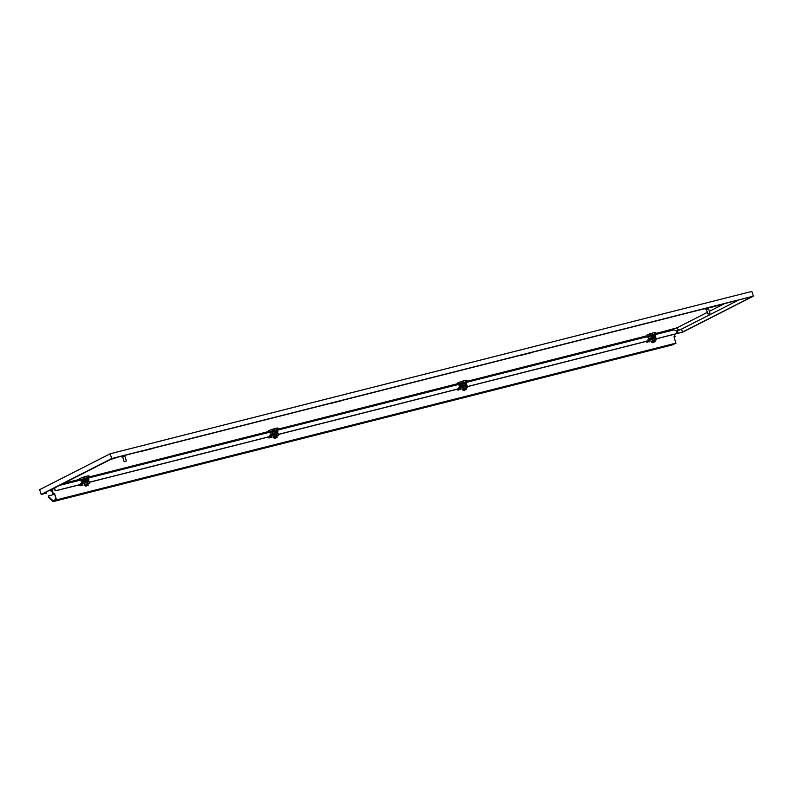 <?xml version="1.0" encoding="UTF-8"?>
<svg xmlns="http://www.w3.org/2000/svg" width="793" height="793" viewBox="0 0 793 793"><rect width="100%" height="100%" fill="white"/><g stroke="black" fill="none" stroke-linecap="round" stroke-linejoin="round"><path stroke-width="1.19" d="M709.348 307.406A2.121 1.08 75.8 0 1 709.031 307.734A2.121 1.08 75.8 0 1 708.912 307.783A2.121 1.08 75.8 0 1 708.347 307.654M720.728 304.522A2.121 1.08 75.8 0 1 720.411 304.859A2.121 1.08 75.8 0 1 720.292 304.899A2.121 1.08 75.8 0 1 720.173 304.918M520.396 355.214A2.121 1.08 75.8 0 1 520.079 355.542A2.121 1.08 75.8 0 1 519.96 355.591A2.121 1.08 75.8 0 1 519.395 355.462M531.786 352.33A2.121 1.08 75.8 0 1 531.459 352.667A2.121 1.08 75.8 0 1 531.34 352.707A2.121 1.08 75.8 0 1 531.221 352.726M331.444 403.022A2.121 1.08 75.8 0 1 331.127 403.35A2.121 1.08 75.8 0 1 331.008 403.399A2.121 1.08 75.8 0 1 330.443 403.27M342.834 400.138A2.121 1.08 75.8 0 1 342.507 400.475A2.121 1.08 75.8 0 1 342.398 400.515A2.121 1.08 75.8 0 1 342.269 400.534M142.492 450.83A2.121 1.08 75.8 0 1 142.175 451.158A2.121 1.08 75.8 0 1 142.056 451.207A2.121 1.08 75.8 0 1 141.491 451.078M153.882 447.946A2.121 1.08 75.8 0 1 153.555 448.283A2.121 1.08 75.8 0 1 153.446 448.323A2.121 1.08 75.8 0 1 153.317 448.342M111.773 458.988A5.799 0.575 162.4 0 0 112.636 458.78A5.799 0.575 162.4 0 0 117.979 457.115M117.235 457.303A5.105 0.506 -17.6 0 1 112.963 458.612A5.105 0.506 162.4 0 0 117.275 457.293M710.032 307.496A5.799 0.575 162.4 0 0 712.382 307.04A5.799 0.575 162.4 0 0 715.782 306.039M711.172 307.208A5.105 0.506 162.4 0 0 712.699 306.871A5.105 0.506 -17.6 0 1 711.222 307.198M646.553 336.44L648.852 335.865A5.026 0.496 162.4 0 0 647.286 336.539A5.026 0.496 162.4 0 0 646.682 336.966L646.691 337.005A5.026 0.496 162.4 0 0 646.91 337.065A5.026 0.496 162.4 0 0 647.504 337.015L648.624 337.253M655.325 335.231L647.782 337.283M655.405 337.134L655.742 336.47L653.888 336.718L648.585 338.77L648.149 337.461M457.601 384.248L459.9 383.673A5.026 0.496 162.4 0 0 458.334 384.347A5.026 0.496 162.4 0 0 457.739 384.774L457.739 384.813A5.026 0.496 162.4 0 0 457.957 384.873A5.026 0.496 162.4 0 0 458.552 384.823L459.236 384.873L458.572 384.892M462.061 389.502L467.682 387.42L467.226 385.953L459.742 388.52L459.395 387.42L466.502 384.972L466.383 382.999L459.226 385.299M466.79 384.278L460.059 386.211L459.603 386.548L460.237 386.895M88.558 480.558L88.885 479.894L87.042 480.142L82.155 481.827L81.709 482.164L82.333 482.501M79.835 480.429L79.706 479.864L81.996 479.289A5.026 0.496 162.4 0 0 80.43 479.963A5.026 0.496 162.4 0 0 79.835 480.389A5.026 0.496 162.4 0 0 80.053 480.489A5.026 0.496 162.4 0 0 80.648 480.439L80.678 480.508M88.479 478.655L81.332 480.915M277.51 432.75L277.837 432.086L275.994 432.334L270.681 434.386L270.274 433.107M268.658 432.056L270.948 431.481A5.026 0.496 162.4 0 0 269.382 432.155A5.026 0.496 162.4 0 0 268.787 432.581L268.787 432.621A5.026 0.496 162.4 0 0 269.005 432.681A5.026 0.496 162.4 0 0 269.6 432.631L270.73 432.859M277.431 430.847L269.878 432.899M651.013 341.694L654.83 339.86L656.634 339.612L655.434 340.296M656.634 339.612L656.168 338.145L649.199 340.395M467.682 387.42L466.482 388.104M273.109 437.31L276.935 435.476L278.73 435.228L277.53 435.902M278.73 435.228L278.274 433.761L270.72 436.428L270.016 435.506L270.671 436.487L269.005 438.014L271.563 436.903M84.157 485.118L87.983 483.284L89.787 483.036L88.578 483.71M89.787 483.036L89.322 481.569L82.353 483.819M651.876 341.912L652.133 342.715L651.321 341.575L654.77 340.693M655.276 340.108L655.286 340.028A99.581 96.052 93.7 0 1 655.226 340.068L652.57 340.782M651.241 341.268L651.846 341.119M653.581 340.435L653.68 340.395A99.581 26.922 74 0 1 653.61 340.435L653.145 340.524A99.581 1.328 72.5 0 1 653.115 340.574L653.055 340.613M462.924 389.7L463.181 390.513L462.369 389.383L465.818 388.501M466.393 387.876L465.759 387.906A99.581 71.003 78.2 0 1 465.64 387.975M465.59 387.975L464.767 388.154A99.581 26.922 74 0 1 464.668 388.243L463.34 388.699M464.103 388.421L464.163 388.372A99.581 1.328 72.5 0 1 464.163 388.382L463.112 388.788M462.299 389.076L462.963 388.867M462.289 389.145L462.904 388.927M462.755 388.838L463.568 388.6M276.053 437.3L277.173 437.399L276.876 436.428L273.139 437.409L276.926 436.576M277.025 435.704L274.943 436.229M275.677 436.051L274.665 436.398M275.25 436.16L275.211 436.18A99.581 1.328 72.5 0 1 275.221 436.19L274.388 436.507M273.416 436.814L274.011 436.675M273.317 436.973L273.952 436.735M87.121 485.157L87.765 485.207A96.518 49.136 75.8 0 1 87.726 485.276L87.944 484.236L84.187 485.217L87.983 484.384M88.519 483.512L85.436 484.315M85.991 484.037L86.298 483.968A99.581 1.328 72.5 0 1 86.268 483.998L85.218 484.404M84.474 484.582L85.059 484.483M84.365 484.781L85 484.543M274.378 438.341L276.093 437.617L274.239 438.341L273.853 437.26L276.866 436.309M87.349 485.326L85.277 486.129L84.891 485.088L87.914 484.117M652.282 342.725L653.997 342.001L652.143 342.725L651.806 341.624M465.253 389.71L463.181 390.513L462.854 389.432M652.133 342.715L651.767 341.833M465.045 389.809L463.33 390.533L465.045 389.809A96.518 49.136 -104.2 0 0 465.085 389.74L465.669 389.601A96.518 49.136 75.8 0 1 465.63 389.66L464.301 390.334A96.518 49.136 75.8 0 1 464.232 390.325L464.173 390.116M274.229 438.321L273.912 437.24M87.141 485.425L85.426 486.149L87.141 485.425A96.518 49.136 -104.2 0 0 87.18 485.356L87.656 484.88M654.384 341.813L653.333 342.239M465.223 389.67L464.381 390.047M276.489 437.429L275.429 437.855M87.161 485.306L86.487 485.663M708.179 314.008L709.814 313.443L708.179 314.008M707.98 313.879L709.943 313.185L708.496 308.606L706.533 309.3M706.613 309.062L708.159 308.556M706.553 308.874L708.02 308.408M706.355 308.883L708.922 307.922L708.486 308.596M124.749 461.467L126.196 461.1L124.749 461.467M124.362 461.685L126.196 461.1M124.114 461.556L122.667 456.966L123.133 456.718L124.878 456.272L126.325 460.852M122.786 456.728L124.868 456.262M277.897 428.051L277.679 428.042A5.026 0.496 162.4 0 0 275.587 428.408L275.27 428.488A5.026 0.496 162.4 0 0 270.8 429.895L270.482 430.014A5.026 0.496 162.4 0 0 268.46 430.956L268.321 431.065M655.801 332.436L655.583 332.426A5.026 0.496 162.4 0 0 653.491 332.792L653.174 332.872A5.026 0.496 162.4 0 0 648.704 334.279L648.387 334.398A5.026 0.496 162.4 0 0 646.364 335.34L646.226 335.449M707.267 312.402L676.905 327.856L656.148 333.466M709.358 311.332L724.396 303.679M646.325 335.954L467.196 381.274M457.373 383.762L278.244 429.082M268.43 431.57L89.292 476.89M79.478 479.378L63.4 483.443M466.849 380.243L466.631 380.234A5.026 0.496 162.4 0 0 464.539 380.6L464.222 380.68A5.026 0.496 162.4 0 0 459.752 382.087L459.434 382.206A5.026 0.496 162.4 0 0 457.412 383.148L457.274 383.257M88.945 475.859L88.727 475.85A5.026 0.496 162.4 0 0 86.645 476.216L86.318 476.296A5.026 0.496 162.4 0 0 81.848 477.703L81.53 477.822A5.026 0.496 162.4 0 0 79.508 478.764L79.369 478.873M81.53 477.822L79.369 478.922L79.806 480.429M707.98 314.018L706.285 309.3M654.205 341.902L654.612 341.793A96.518 49.136 75.8 0 1 654.572 341.852L653.254 342.526A96.518 49.136 75.8 0 1 653.184 342.517L653.125 342.308M87.042 485.475L87.547 485.276M88.132 485.296L86.397 485.95M275.994 437.667L276.499 437.468M276.717 437.399A96.518 49.136 75.8 0 1 276.678 437.468L275.349 438.142M464.946 389.859L465.451 389.66M653.957 341.684L654.512 341.456M653.898 342.051L654.403 341.852M85.257 485.96L84.96 485.048M88.231 485.207L87.944 484.236L87.765 485.207M276.093 437.617A96.518 49.136 -104.2 0 0 276.133 437.548L276.608 437.072M274.219 438.142L276.133 437.548M465.025 389.541L465.56 389.264M466.125 389.591L465.848 388.62L466.036 389.68M465.669 389.601L465.848 388.62M653.997 342.001A96.518 49.136 -104.2 0 0 654.037 341.932L653.343 341.049M652.124 342.526L653.581 341.981M655.077 341.783L654.84 340.683L654.988 341.872M654.78 340.812L654.612 341.793M86.724 485.405L86.496 484.473M86.348 484.523L86.685 485.415M276.896 436.418L277.144 437.23L276.876 436.428M275.677 437.597L275.449 436.665M275.3 436.715L275.637 437.607M464.629 389.789L464.391 388.857M464.252 388.907L464.589 389.799M463.171 390.334L462.815 389.641M653.204 341.099L653.541 341.991M84.197 484.85L84.861 484.543M273.684 436.725L274.299 436.636M465.878 387.886L465.263 387.985M465.838 387.856L465.273 387.985M462.636 388.917L463.251 388.828M654.721 340.128L654.205 340.227A99.581 50.693 75.8 0 1 654.126 340.286M651.588 341.109L652.203 341.02M84.484 484.573L85.049 484.444M273.436 436.765L274.001 436.636M273.109 436.983L273.813 436.735M462.279 389.056L462.953 388.828M462.111 389.145L462.765 388.927M651.083 341.287L651.717 341.119M674.01 336.975L675.111 336.609L673.981 336.886L675.963 343.141L672.563 344.866L53.161 501.582L48.403 497.132L48.492 496.487L48.779 495.794L54.4 494.376M675.963 343.141L56.551 499.858L54.568 493.613L55.956 499.303L53.072 500.779L48.492 496.487M82.333 483.829L81.768 484.236L81.064 483.314L81.719 484.295L80.053 485.822L82.611 484.711M459.653 389.095L458.969 387.698L459.623 388.679L457.957 390.206L460.515 389.095M649.189 340.405L648.624 340.812L647.921 339.89L648.575 340.871L646.91 342.398L649.467 341.287M56.551 499.858L53.161 501.582M655.752 338.115L655.454 337.164L647.921 339.89M648.605 341.287L648.347 339.612M277.857 433.731L277.55 432.78L270.016 435.506M270.7 436.903L270.443 435.228M276.985 431.144L277.728 430.272L276.995 430.262L271.246 431.997L273.724 430.777L269.61 432.304L270.304 432.75M271.107 431.57L272.366 431.075L271.147 431.531M273.991 431.055L269.848 432.8M270.78 432.77L269.917 432.72M270.661 432.403L269.798 432.354M276.985 429.895L272.366 431.075M277.51 429.895L276.569 429.895L277.51 429.895M277.015 429.965L277.669 429.975L277.015 429.965M276.618 430.202L277.491 430.272M277.837 432.086L277.728 430.272L276.638 430.262M271.226 431.937L274.229 430.916M271.127 431.63L273.724 430.777M273.397 430.262L271.265 431.362A5.026 0.496 162.4 0 1 275.736 429.955L273.397 430.262L273.099 429.33L270.8 429.895M275.736 429.955L276.053 429.875A5.026 0.496 162.4 0 1 278.363 429.568L278.363 429.608A5.026 0.496 162.4 0 1 278.224 429.766L278.363 429.657M277.481 430.193L277.51 430.163A5.026 0.496 162.4 0 0 278.224 429.766M278.363 429.568L278.224 429.033L276.053 429.875M277.897 428.101L278.224 429.033M270.482 430.014L268.321 431.114M277.937 428.101L275.587 428.408M275.27 428.488L273.099 429.33M88.905 481.539L88.598 480.588L81.064 483.314M81.758 484.711L81.491 483.036M88.033 478.952L88.776 478.08L88.043 478.07L82.294 479.805L84.772 478.585L80.658 480.112L81.778 480.667M82.155 479.378L83.424 478.883L82.194 479.339M85.039 478.863L80.896 480.608M81.828 480.578L80.965 480.528M81.352 480.558L80.668 480.479M81.709 480.211L80.846 480.161M88.697 477.713L83.424 478.883M88.558 477.703L87.617 477.703L88.558 477.703M87.666 478.01L88.538 478.08M88.885 479.894L88.776 478.08L87.686 478.07M82.274 479.745L85.277 478.724M82.175 479.438L84.772 478.585M268.708 432.472L88.558 477.971A5.026 0.496 162.4 0 0 89.272 477.574M89.282 476.841L87.101 477.683A5.026 0.496 162.4 0 1 89.411 477.376L88.985 475.909L86.645 476.216M81.996 479.289L82.313 479.17A5.026 0.496 162.4 0 1 86.784 477.763L87.101 477.683M86.784 477.763L82.313 479.17M86.318 476.296L81.848 477.703M84.445 478.07L84.147 477.138M79.706 479.864L79.369 478.922M54.568 493.613L53.448 493.9L51.932 489.112M54.211 493.791L53.448 493.9M674.377 334.279L675.111 336.609M53.091 494.079L51.575 489.301M647.861 339.959L646.513 341.327L467.434 386.637M458.919 387.757L457.561 389.135L278.482 434.445M269.967 435.565L268.609 436.943L89.53 482.253M81.015 483.373L79.657 484.751L55.817 490.788L55.074 489.886L55.817 490.788M56.174 490.599L80.222 484.523M80.053 485.822L79.399 484.82M89.51 482.164L269.164 436.715M269.005 438.014L268.351 437.012M278.462 434.356L458.116 388.907M457.957 390.206L457.303 389.204M467.414 386.558L647.068 341.099M646.91 342.398L646.255 341.396M656.386 338.829L675.874 333.903L676.746 332.594L676.161 330.76L674.05 329.918L655.365 334.547M656.356 338.75L676.231 333.714M646.612 336.856L466.462 382.355A5.026 0.496 162.4 0 0 467.176 381.958A5.026 0.496 162.4 0 0 467.315 381.8L467.315 381.8A5.026 0.496 162.4 0 0 465.005 382.067L464.688 382.147A5.026 0.496 162.4 0 0 460.218 383.554L462.339 382.454L462.051 381.522L459.752 382.087M457.66 384.664L277.471 430.163M79.756 480.28L59.604 485.375M54.667 487.893L55.074 489.886M54.717 490.074L54.499 488.052M465.937 383.336L466.68 382.464L465.947 382.454L460.079 383.822L462.676 382.969M466.393 383.009L466.68 382.464L465.59 382.454L466.433 382.464M465.59 382.454L466.423 382.404M465.57 382.395L460.099 383.723L458.562 384.506L459.672 385.061M466.601 382.077L465.937 382.087M460.356 383.812L462.696 383.049M463.181 383.108L460.198 384.189L463.162 383.049M462.943 383.247L458.8 384.992M459.732 384.962L458.869 384.912M459.256 384.952L458.572 384.873M459.613 384.595L458.75 384.546M466.462 382.087L465.521 382.087L466.462 382.087M460.079 383.822L461.318 383.267M464.688 382.147L462.339 382.454M467.275 381.8L467.176 381.225L465.005 382.067M466.849 380.293L467.176 381.225M459.434 382.206L457.274 383.316M466.889 380.293L464.539 380.6M464.222 380.68L462.051 381.522M654.889 335.528L655.633 334.656L654.899 334.646L649.031 336.014L651.628 335.171M655.345 335.201L655.633 334.656L654.542 334.646L655.385 334.656M654.542 334.646L655.414 334.547A5.026 0.496 162.4 0 0 656.128 334.15A5.026 0.496 162.4 0 0 656.267 333.992L656.227 333.992M654.522 334.587L649.051 335.915L647.514 336.698L648.208 337.144M655.563 334.319L654.889 334.279M649.298 336.004L651.648 335.241M652.133 335.3L649.14 336.381L652.114 335.241M651.896 335.439L647.752 337.184M648.674 337.154L647.822 337.104M648.565 336.787L647.703 336.738M655.414 334.279L654.473 334.279L655.414 334.279M649.031 336.014L650.27 335.459M651.291 334.646L649.17 335.746A5.026 0.496 162.4 0 1 653.64 334.339L651.291 334.646L651.003 333.714L648.704 334.279M653.64 334.339L653.957 334.259A5.026 0.496 162.4 0 1 656.257 333.952L656.267 333.992M656.257 333.952L656.128 333.417L653.957 334.259M653.491 332.792L655.831 332.485L656.128 333.417M646.265 335.508L648.387 334.398M653.174 332.872L651.003 333.714M46.272 493.107L46.509 491.878M52.308 491.61L51.198 491.501L50.732 490.034A1.16 0.991 63 0 0 50.623 489.777M51.198 491.501L51.089 489.846M677.083 331.038A1.16 0.991 -117 0 1 677.272 331.415L676.915 331.593A1.16 0.991 63 0 0 676.697 331.177M676.915 331.593L677.381 333.06L678.174 333.169L677.381 333.06M677.272 331.415L677.737 332.882M46.509 492.988L42.158 494.089L111.982 458.552L752.349 296.523L682.525 332.069L678.174 333.169M681.583 329.085L682.525 332.069M46.153 493.167L41.157 494.435L111.694 458.532L753.35 296.176L682.823 332.079L677.817 333.347M753.35 296.176L751.843 291.418L110.177 453.765L111.694 458.532M110.177 453.765L39.65 489.668L41.157 494.435M714.552 306.356A5.105 0.506 -17.6 0 1 712.699 306.871A5.105 0.506 162.4 0 0 714.642 306.336M112.963 458.612A5.105 0.506 -17.6 0 1 112.477 458.731A5.105 0.506 162.4 0 0 112.963 458.622M117.166 457.234A2.706 1.378 75.8 0 1 117.017 457.333A2.706 1.378 75.8 0 1 116.868 457.392L109.92 459.771L54.202 488.131A2.706 2.31 -117 0 1 53.458 488.339M274.665 436.289L275.181 436.229M81.867 484.682L82.522 484.434M81.986 484.662L82.531 484.454M270.819 436.884L271.474 436.626M270.938 436.854L271.484 436.646M648.714 341.268L649.378 341.01M648.843 341.238L649.388 341.03M649.358 338.978L649.685 339.999M460.406 386.786L460.733 387.807M271.454 434.594L271.781 435.615M82.512 482.402L82.829 483.423M647.177 342.1L646.563 341.307M458.225 389.908L457.611 389.115M269.273 437.716L268.658 436.923M80.321 485.524L79.706 484.731M109.166 459.98A2.706 2.31 63 0 0 109.92 459.771M676.905 327.856A2.706 2.31 63 0 0 680.384 329.69L736.102 301.33A2.706 2.31 -117 0 1 734.031 301.251M672.89 329.234A2.706 1.378 75.8 0 1 673.098 330.156M708.912 307.783L720.292 304.899M519.96 355.591L531.34 352.707M331.008 403.399L342.398 400.515M142.056 451.207L153.446 448.323M655.742 336.47L655.335 335.191M734.824 300.963L720.668 304.621M708.446 307.714L531.726 352.429M519.494 355.522L342.774 400.237M330.542 403.33L153.822 448.045M141.59 451.138L116.868 457.392M121.537 456.927L121.329 456.262M705.155 309.26L704.947 308.596M82.779 485.257L82.323 483.789M271.731 437.449L271.265 435.981M460.683 389.641L460.218 388.173M649.636 341.833L649.17 340.366M649.189 339.087L648.585 338.77M466.502 384.972L466.799 385.923M271.285 434.703L270.681 434.386M81.709 482.164L80.926 480.707M54.32 488.815L52.15 489.003M736.102 301.33L737.579 300.26M676.33 331.296L680.384 329.69M459.603 386.548L459.197 385.269"/></g></svg>
